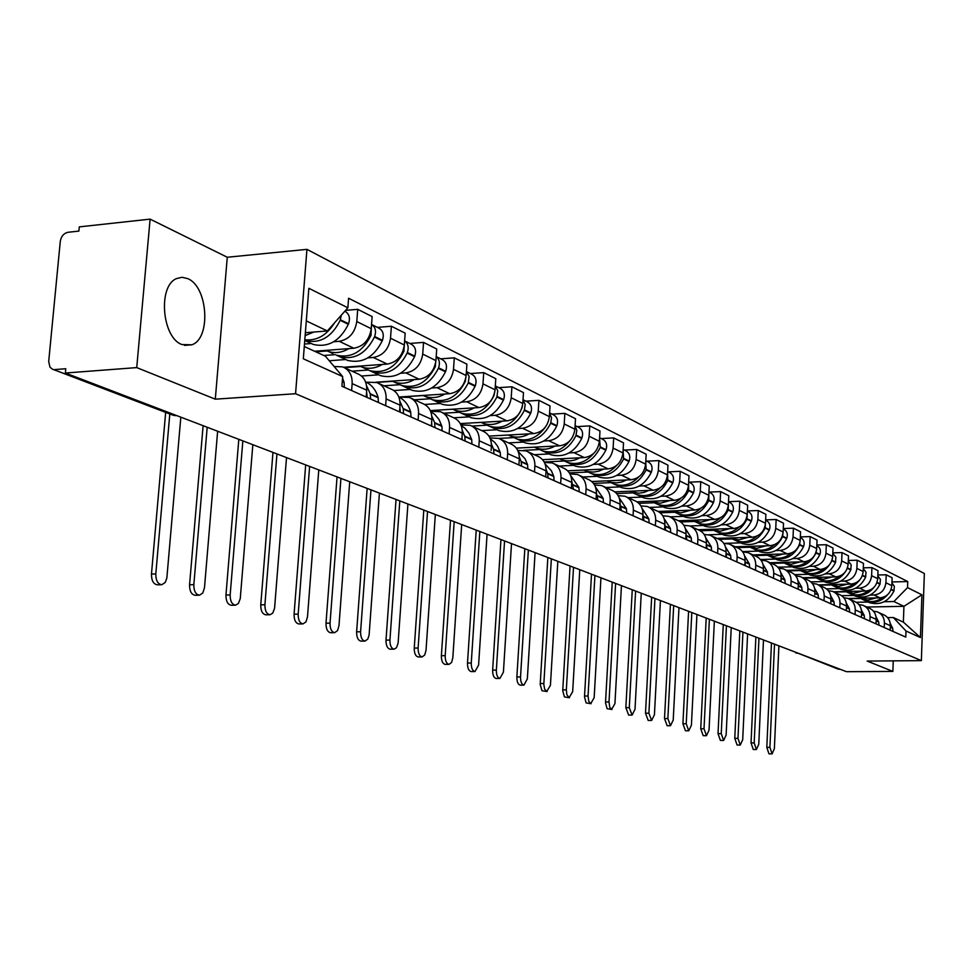 <?xml version="1.0" encoding="UTF-8"?>
<svg xmlns="http://www.w3.org/2000/svg" width="973" height="973" viewBox="0 0 973 973"><rect width="100%" height="100%" fill="white"/><g stroke="black" fill="none" stroke-linecap="round" stroke-linejoin="round"><path stroke-width="1.46" d="M182 344.576L191.863 344.795C211.214 338.519 208.015 286.621 187.74 278.631L182 277.281L176.441 278.619C157.638 286.196 162.041 337.826 182 344.576M150.11 219.132L136.731 367.599L65.373 373.024L846.486 671.686L892.873 671.406L867.162 661.068L921.358 660.631L924.35 573.523L306.945 249.356L227.281 257.249L150.11 219.132L79.275 226.879L78.874 231.1L68.049 232.279C63.78 233.24 61.19 236.293 60.277 241.438L48.699 361.542L49.988 367.198L52.457 369.205L176.745 415.617M136.731 367.599L215.301 399.173L295.561 393.724L921.358 660.631M65.373 373.024L65.787 368.731L54.877 369.57M892.873 671.406L893.25 660.862M840.21 669.29L837.534 668.877M848.14 598.492L879.945 597.836C886.902 596.972 890.867 592.91 891.827 585.661L892.119 577.755L886.208 574.788L885.904 582.742C884.944 590.039 880.954 594.126 873.949 595.002L870.105 595.075M873.45 611.19L877.16 611.81C881.927 613.829 884.335 617.575 884.421 623.048L890.368 625.724C890.283 620.275 887.875 616.554 883.143 614.547L878.814 612.564M890.368 625.724L890.198 630.176M877.853 574.994L886.208 574.788M884.421 623.048L884.25 627.536M853.953 595.415L841.621 595.683M833.52 591.766L865.666 591.061C872.72 590.185 876.734 586.05 877.719 578.692L878.011 570.664L871.917 567.612L871.613 575.688C870.628 583.095 866.578 587.242 859.5 588.142L855.595 588.227M876.016 623.875L876.187 619.351C876.114 613.829 873.681 610.047 868.889 608.028L864.401 605.96M863.306 567.831L871.917 567.612M858.879 604.574L862.735 605.194C867.539 607.237 869.984 611.032 870.057 616.59L869.886 621.139M839.249 588.592L826.491 588.884M818.329 584.846L850.949 584.092C858.089 583.18 862.163 578.984 863.173 571.516L863.477 563.367L857.201 560.217L856.872 568.402C855.863 575.931 851.764 580.151 844.588 581.063L840.636 581.161M861.397 617.369L861.579 612.771C861.506 607.164 859.05 603.345 854.197 601.29L849.538 599.149M848.31 560.46L857.201 560.217M843.846 597.75L847.848 598.383C852.713 600.438 855.194 604.294 855.255 609.925L855.072 614.547M824.095 581.562L810.825 581.878M802.725 577.707L835.783 576.892C843.007 575.955 847.142 571.698 848.164 564.109L848.492 555.838L842.01 552.579L841.669 560.898C840.636 568.536 836.488 572.829 829.215 573.778L825.213 573.875M846.315 610.655L846.51 605.997C846.437 600.305 843.956 596.425 839.042 594.345L834.202 592.131M832.827 552.859L842.01 552.579M828.327 590.708L832.487 591.341C837.425 593.433 839.918 597.337 839.991 603.065L839.796 607.748M808.454 574.301L794.625 574.654M786.658 570.336L820.13 569.46C827.451 568.5 831.635 564.17 832.681 556.471L833.022 548.067L826.332 544.71L825.98 553.163C824.922 560.91 820.713 565.277 813.355 566.25L809.293 566.359M830.76 603.734L830.954 599.003C830.893 593.226 828.376 589.285 823.413 587.181L818.378 584.87M816.846 545.002L826.332 544.71M812.321 583.447L816.651 584.08C821.638 586.196 824.167 590.161 824.216 595.975L824.022 600.73M792.326 566.809L777.853 567.198M770.069 562.735L803.966 561.798C811.385 560.813 815.629 556.398 816.7 548.577L817.052 540.051L810.144 536.585L809.779 545.16C808.697 553.041 804.428 557.48 796.972 558.478L792.861 558.587M814.766 594.88L814.9 591.779C814.839 585.904 812.297 581.915 807.274 579.786L802.032 577.39M800.341 536.901L810.144 536.585M795.78 575.955L800.28 576.588C805.34 578.716 807.894 582.742 807.943 588.653L807.736 593.494M775.676 559.086L760.472 559.511M752.932 554.89L787.279 553.868C794.795 552.859 799.101 548.383 800.195 540.429L800.56 531.769L793.421 528.181L793.044 536.901C791.937 544.904 787.607 549.417 780.042 550.45L775.87 550.572M798.091 589.2L798.31 584.311C798.261 578.351 795.695 574.301 790.599 572.148L785.15 569.655M783.289 528.534L793.421 528.181M778.68 568.208L783.374 568.84C788.495 571.005 791.073 575.079 791.122 581.088L790.903 586.001M758.466 551.095L742.472 551.582M735.235 546.777L770.032 545.695C777.646 544.649 782.012 540.088 783.131 532.012L783.52 523.206L776.138 519.497L775.749 528.363C774.617 536.5 770.215 541.097 762.552 542.143L758.332 542.277M780.942 581.562L781.161 576.6C781.124 570.543 778.522 566.432 773.365 564.255L767.697 561.652M765.654 519.886L776.138 519.497M761.008 560.205L765.909 560.825C771.09 563.026 773.693 567.162 773.73 573.267L773.511 578.266M740.696 542.849L725.724 543.323M716.943 538.397L752.19 537.23C759.913 536.159 764.352 531.513 765.496 523.304L765.897 514.352L758.259 510.521L757.845 519.521C756.69 527.804 752.226 532.474 744.467 533.557L740.173 533.703M763.209 573.681L763.44 568.633C763.404 562.479 760.777 558.295 755.559 556.082L749.648 553.382M747.398 510.934L758.259 510.521M742.727 551.922L747.836 552.555C753.078 554.768 755.717 558.976 755.753 565.167L755.522 570.251M722.307 534.311L708.66 534.773M698.018 529.726L733.739 528.473C741.572 527.378 746.072 522.647 747.24 514.291L747.665 505.206L739.772 501.229L739.334 510.387C738.142 518.804 733.618 523.559 725.749 524.678L721.394 524.836M744.856 565.508L745.087 560.375C745.063 554.124 742.411 549.879 737.12 547.641L730.978 544.819M728.509 501.679L739.772 501.229M723.79 543.36L729.13 543.98C734.445 546.23 737.12 550.499 737.133 556.799L736.889 561.968M703.297 525.481L689.845 525.967M678.534 520.75L714.644 519.412C722.586 518.281 727.147 513.464 728.351 504.963L728.801 495.719L720.616 491.608L720.166 500.925C718.95 509.475 714.34 514.34 706.362 515.483L701.947 515.654M725.846 557.055L726.101 551.837C726.089 545.476 723.401 541.158 718.038 538.896L711.628 535.965M709.074 492.095L720.616 491.608M704.184 534.481L709.767 535.101C715.155 537.376 717.855 541.718 717.867 548.127L717.6 553.394M683.605 516.347L670.044 516.858M658.21 511.457L694.868 510.034C702.907 508.855 707.553 503.953 708.782 495.306L709.256 485.904L700.767 481.647L700.292 491.122C699.052 499.83 694.381 504.768 686.281 505.96L681.805 506.142M706.167 548.298L706.422 542.983C706.422 536.512 703.71 532.134 698.273 529.835L691.596 526.782M689.066 482.158L700.767 481.647M683.849 525.298L689.699 525.907C695.16 528.217 697.884 532.62 697.884 539.151L697.617 544.491M663.209 506.872L649.368 507.432M636.987 501.837L674.362 500.304C682.523 499.1 687.242 494.089 688.507 485.296L688.993 475.724L680.2 471.309L679.701 480.954C678.424 489.82 673.669 494.856 665.459 496.084L660.922 496.266M685.758 539.212L686.038 533.812C686.038 527.232 683.289 522.769 677.792 520.458L670.811 517.259M668.329 471.869L680.2 471.309M662.771 515.775L668.901 516.383C674.423 518.706 677.184 523.194 677.184 529.835L676.892 535.272M642.071 497.069L628.035 497.653M614.851 491.876L653.102 490.222C661.385 488.969 666.164 483.873 667.466 474.909L667.977 465.167L658.855 460.594L658.332 470.409C657.018 479.434 652.202 484.578 643.871 485.831L639.261 486.038M664.595 529.799L664.875 524.301C664.9 517.6 662.114 513.063 656.544 510.716L649.259 507.383M646.814 461.178L658.855 460.594M640.891 505.887L647.313 506.483C652.919 508.855 655.717 513.416 655.693 520.166L655.401 525.712M620.142 486.889L605.911 487.509M591.766 481.538L631.039 479.75C639.431 478.461 644.308 473.255 645.634 464.133L646.169 454.221L636.695 449.465L636.147 459.451C634.797 468.645 629.896 473.9 621.455 475.201L616.773 475.42M642.618 520.02L642.922 514.425C642.946 507.602 640.137 502.992 634.493 500.609L626.88 497.118M624.484 450.085L636.695 449.465M618.159 495.634L624.909 496.218C630.589 498.614 633.411 503.248 633.374 510.132L633.07 515.775M597.386 476.32L582.949 476.989M567.685 470.823L608.125 468.877C616.651 467.551 621.589 462.236 622.963 452.944L623.523 442.849L613.683 437.899L613.099 448.079C611.713 457.444 606.738 462.807 598.164 464.145L593.408 464.389M619.801 509.876L620.117 504.16C620.154 497.215 617.308 492.533 611.579 490.112L603.625 486.464M601.29 438.568L613.683 437.899M594.539 484.98L601.63 485.551C607.383 487.984 610.241 492.691 610.193 499.708L609.876 505.449M573.742 465.349L559.11 466.067M542.557 459.694L584.311 457.578C592.958 456.203 597.994 450.779 599.392 441.316L599.988 431.015L589.747 425.882L589.139 436.257C587.716 445.792 582.657 451.265 573.948 452.664L569.12 452.919M596.072 499.319L596.4 493.506C596.461 486.415 593.591 481.647 587.777 479.203L579.446 475.383M577.171 426.6L589.747 425.882M569.959 473.912L577.427 474.459C583.265 476.916 586.147 481.72 586.087 488.86L585.746 494.722M549.173 453.941L534.323 454.707M516.322 448.127L559.536 445.829C568.317 444.406 573.438 438.872 574.885 429.215L575.505 418.718L564.851 413.367L564.218 423.948C562.747 433.678 557.602 439.273 548.76 440.708L543.858 440.976M571.394 488.337L571.747 482.413C571.808 475.189 568.901 470.336 563.014 467.855L554.294 463.866M552.08 414.133L564.851 413.367M544.381 462.394L552.238 462.917C558.161 465.41 561.08 470.3 561.007 477.573L560.643 483.557M523.62 442.083L508.551 442.897M488.92 436.111L533.763 433.593C542.679 432.121 547.872 426.466 549.368 416.614L550.025 405.923L538.92 400.353L538.251 411.129C536.743 421.066 531.501 426.77 522.537 428.266L517.551 428.558M545.695 476.904L546.06 470.859C546.157 463.501 543.214 458.563 537.242 456.045L528.096 451.861M525.967 401.168L538.92 400.353M517.721 450.402L526.016 450.9C532.024 453.43 534.98 458.405 534.882 465.824L534.505 471.917M497.021 429.738L481.72 430.613M460.265 423.608L506.909 420.859C515.958 419.327 521.248 413.537 522.781 403.491L523.474 392.593L511.907 386.78L511.202 397.775C509.645 407.906 504.306 413.756 495.196 415.301L490.137 415.605M518.925 464.985L519.302 458.818C519.412 451.314 516.444 446.291 510.387 443.737L500.791 439.346M498.748 387.643L511.907 386.78M489.918 437.911L498.675 438.385C504.768 440.939 507.76 445.999 507.651 453.576L507.249 459.791M469.302 416.87L453.88 417.794M430.273 410.594L478.898 407.565C488.093 405.984 493.481 400.061 495.062 389.808L495.792 378.679L483.715 372.623L482.985 383.849C481.38 394.187 475.943 400.171 466.687 401.776L461.543 402.104M491.134 450.463L491.401 446.279C491.535 438.604 488.519 433.484 482.377 430.905L472.306 426.296M470.36 373.547L483.715 372.623M460.898 424.885L470.166 425.31C476.344 427.913 479.373 433.07 479.239 440.805L478.825 447.142M440.392 403.454L424.666 404.452M398.918 397.033L449.684 393.7C459.025 392.058 464.51 386.001 466.14 375.529L466.906 364.17L454.294 357.845L453.515 369.302C451.861 379.871 446.327 385.989 436.926 387.655L431.696 388.008M461.847 439.601L462.284 433.167C462.43 425.347 459.39 420.129 453.15 417.514L442.569 412.674M440.733 358.83L454.294 357.845M430.589 411.287L440.404 411.676C446.668 414.303 449.733 419.558 449.575 427.451L449.125 433.934M410.229 389.443L393.895 390.538M375.797 382.219L419.156 379.227C428.643 377.512 434.238 371.309 435.916 360.618L436.719 349.015L423.547 342.399L422.732 354.099C421.017 364.899 415.386 371.163 405.826 372.902L400.511 373.279M431.392 426.052L431.854 419.485C432.024 411.494 428.947 406.179 422.623 403.527L411.494 398.431M409.767 343.457L423.547 342.399M399.015 397.081L409.292 397.422C415.653 400.085 418.743 405.449 418.56 413.513L418.098 420.129M378.716 374.812L361.506 376.028M343.615 367.259L387.242 364.084C396.887 362.309 402.579 355.948 404.33 345.026L405.169 333.167L391.389 326.247L390.514 338.203C388.75 349.234 383.009 355.656 373.304 357.468L367.891 357.869M399.55 411.883L400.025 405.169C400.219 397.008 397.106 391.584 390.696 388.896L378.984 383.532M377.378 327.378L391.389 326.247M366.31 382.194L376.746 382.511C383.204 385.211 386.33 390.672 386.123 398.918L385.624 405.68M345.756 359.524L329.239 360.752M314.583 351.253L353.844 348.237C363.647 346.388 369.448 339.869 371.248 328.692L372.148 316.578L357.711 309.329L356.787 321.552C354.963 332.839 349.112 339.419 339.249 341.316L333.739 341.742M366.201 397.045L366.712 390.185C366.93 381.842 363.793 376.308 357.286 373.583L344.941 367.928M345.597 310.363L357.711 309.329M334.08 366.456L342.666 366.894C349.21 369.631 352.372 375.213 352.141 383.63L351.618 390.55M311.263 343.505L304.476 344.041M866.712 607.018L903.929 606.325L893.907 601.533L884.177 601.728M868.22 602.044L856.252 602.275M887.595 617.612L893.323 617.514L903.37 622.136L903.929 606.325L921.905 594.807L920.434 637.546L905.997 631.015L893.323 617.514M304.281 346.51L325.408 356.227L342.666 376.563L341.924 386.245L905.778 637.108L905.997 631.015M342.666 376.563L303.321 358.794L308.855 288.3L347.86 307.796L327.354 330.954L306.288 320.895M893.907 601.533L907.529 587.619L907.748 581.562L348.589 298.237L347.86 307.796M907.529 587.619L921.905 594.807M306.945 249.356L295.561 393.724M227.281 257.249L215.301 399.173M305.364 332.73L327.354 330.954M891.961 581.939L907.748 581.562M920.434 637.546L903.37 622.136M774.508 644.175L769.923 747.398L772.088 753.868L774.374 748.651L778.911 645.853M772.088 753.868L768.974 753.832L766.809 747.361L771.467 643.007M890.222 623.34L892.703 628.339L892.995 631.416M863.854 600.013L866.42 601.205C874.545 603.661 881.623 601.484 887.668 594.649M891.925 582.936L894.357 586.342L893.932 591.061C888.458 601.569 880.383 605.461 869.716 602.737L867.162 601.545M860.387 598.468L848.663 598.711M882.779 597.41C877.147 601.557 871.212 602.603 864.961 600.523L862.406 599.344M876.284 597.909L867.892 600.049L859.925 598.249M758.952 638.227L754.184 742.946L756.41 749.526L758.77 744.248L763.489 639.954M756.41 749.526L753.26 749.502L751.034 742.922L755.875 637.047M876.016 616.748L878.704 622.063L878.996 625.189M849.478 593.335L852.056 594.539C860.546 597.069 867.855 594.673 873.973 587.364M877.816 575.919L880.407 579.373L879.981 584.238C874.435 594.917 866.25 598.869 855.462 596.121L852.883 594.917M846.036 591.803L834.092 592.071M868.694 590.587C862.978 594.856 856.933 595.95 850.56 593.846L847.97 592.642M861.969 591.146L853.467 593.323L845.403 591.511M742.934 632.097L737.972 738.373L740.271 745.05L742.703 739.699L747.605 633.885M740.271 745.05L737.084 745.026L734.773 738.349L739.821 630.905M861.373 609.949L864.158 615.252L864.559 618.767M834.652 586.464L837.267 587.68C846.194 590.27 853.759 587.607 859.95 579.677M863.282 568.67L866.019 572.185L865.617 577.22C859.974 588.045 851.703 592.083 840.769 589.297L838.167 588.093M831.246 584.931L819.12 585.223M854.197 583.532C848.371 587.96 842.217 589.091 835.734 586.962L833.107 585.746M847.215 584.177L838.604 586.391L830.443 584.566M726.417 625.785L721.248 733.642L723.632 740.441L726.126 735.029L731.234 627.621M723.632 740.441L720.397 740.417L718.025 733.63L723.267 624.581M846.267 602.932L849.271 608.575L849.684 612.151M819.375 579.361L822.027 580.601C831.562 583.289 839.431 580.236 845.646 571.431M848.274 561.214L851.18 564.766L850.791 569.971C845.075 580.978 836.695 585.077 825.627 582.268L822.988 581.051M815.994 577.853L803.722 578.157M839.249 576.271C833.326 580.832 827.05 582.024 820.434 579.859L817.782 578.631M832 576.977L823.267 579.251L815.009 577.403M709.39 619.266L704.014 728.777L706.471 735.697L709.037 730.2L714.352 621.163M706.471 735.697L703.199 735.673L700.742 728.765L706.203 618.05M830.674 595.695L833.922 601.691L834.335 605.328M803.613 572.051L806.289 573.292C817.515 576.125 826.041 571.942 831.866 560.716L832.584 557.614M832.803 553.528L835.88 557.115L835.515 562.503C829.714 573.681 821.212 577.853 810.01 575.019L807.347 573.778M800.293 570.555L787.838 570.883M823.827 568.755C817.807 573.486 811.409 574.739 804.647 572.538L801.971 571.285M816.298 569.558L807.456 571.881L799.088 570.008M691.815 612.552L686.22 723.754L688.762 730.784L691.414 725.213L696.936 614.51M688.762 730.784L685.454 730.772L682.912 723.742L688.592 611.324M814.571 588.227L818.086 594.588L818.5 598.273M787.339 564.498L790.052 565.763C801.424 568.621 810.059 564.352 815.982 552.956L816.675 548.991M816.821 545.598C820.117 547.507 821.139 550.45 819.898 554.415L819.74 554.792C813.854 566.152 805.23 570.397 793.907 567.539L791.195 566.286M784.092 563.026L771.455 563.367M807.931 560.995C801.801 565.897 795.282 567.223 788.361 564.972L785.649 563.708M800.086 561.895L791.134 564.267L782.657 562.382M673.681 605.62L667.855 718.56L670.482 725.724L673.219 720.081L678.972 607.639M670.482 725.724L667.137 725.712L664.51 718.56L670.421 604.367M797.933 580.516L801.728 587.254L802.141 591M770.555 556.702L773.292 557.979C784.81 560.874 793.567 556.52 799.575 544.929L800.195 540.295M800.317 537.412C803.795 539.297 804.902 542.314 803.613 546.449L803.455 546.826C797.471 558.368 788.738 562.71 777.269 559.828L774.532 558.551M798.237 589.261L798.201 586.865M767.369 555.242L754.537 555.619M791.523 552.968C785.272 558.052 778.619 559.451 771.54 557.164L768.792 555.887M783.35 553.99L774.277 556.41L765.69 554.513M654.963 598.456L648.894 713.209L651.606 720.494L654.428 714.766L660.424 600.548M651.606 720.494L648.225 720.482L645.5 713.197L651.655 597.203M780.747 572.55L784.822 579.677L785.235 583.484M753.199 548.65L755.985 549.94C767.636 552.859 776.515 548.419 782.62 536.634L783.156 531.465M783.265 528.947L783.399 529.02C786.975 530.905 788.106 533.97 786.792 538.215L786.634 538.604C780.553 550.341 771.698 554.756 760.083 551.849L757.31 550.56M781.197 581.684L781.064 578.765M750.098 547.215L737.06 547.617M774.581 544.649C768.22 549.952 761.409 551.436 754.172 549.1L751.387 547.811M766.055 545.817L756.848 548.286L748.152 546.376M635.612 591.061L629.288 707.675L632.097 715.094L635.004 709.281L641.256 593.226M632.097 715.094L628.667 715.082L625.846 707.663L632.268 589.784M762.966 564.316L767.356 571.844L767.77 575.712M735.272 540.331L738.081 541.633C749.891 544.576 758.891 540.051 765.094 528.071L765.532 522.404M765.642 520.19L765.982 520.36C769.594 522.282 770.738 525.396 769.4 529.713L769.242 530.103C763.063 542.034 754.099 546.546 742.326 543.603L739.516 542.302M763.598 573.851L763.355 570.482M732.207 538.908L719.108 539.334M757.079 536.05C750.597 541.572 743.64 543.141 736.208 540.769L733.399 539.456M748.164 537.364L738.835 539.893L730.03 537.96M615.617 583.411L609.013 701.947L609.73 707.201L611.579 709.451L614.936 703.613L621.455 585.649M611.932 709.512L607.079 708.697L605.51 702.749L612.236 582.122M745.379 565.751L745.014 561.956M744.564 555.802L749.283 563.744L749.697 567.66M716.724 531.72L719.57 533.046C731.526 536.014 740.66 531.404 746.96 519.205L747.3 513.099M747.398 511.129L747.969 511.421C751.63 513.355 752.786 516.517 751.424 520.908L751.253 521.309C744.977 533.459 735.88 538.045 723.961 535.077L721.115 533.763M713.72 530.321L700.305 530.796M738.994 527.123C732.377 532.9 725.262 534.566 717.636 532.146L714.79 530.82M729.665 528.619L720.215 531.209L711.287 529.263M594.929 575.505L588.045 696.023L588.774 701.375L590.696 703.674L594.162 697.75L600.961 577.816M591.073 703.722L586.123 702.907L584.493 696.85L591.511 574.204M726.527 557.359L726.04 553.114M725.517 546.996L730.589 555.352L731.003 559.341M697.532 522.805L700.426 524.155C712.54 527.147 721.796 522.44 728.205 510.034L728.424 503.491M728.509 501.752L729.324 502.165C733.034 504.123 734.201 507.334 732.815 511.798L732.645 512.212C726.272 524.569 717.04 529.251 704.963 526.259L702.08 524.921M694.588 521.443L680.674 521.954M720.288 517.867C713.55 523.912 706.252 525.7 698.419 523.219L695.525 521.881M710.509 519.57L700.925 522.221L691.876 520.251M573.523 567.32L566.335 689.881L566.858 694.686L569.096 697.69L572.671 691.681L579.774 569.716M569.473 697.75L564.425 696.923L562.735 690.733L570.056 565.994M707.006 548.675L706.374 543.968M705.79 537.874L711.227 546.668L711.628 550.73M677.67 513.586L680.589 514.948C692.861 517.977 702.263 513.172 708.77 500.536L708.867 493.579M708.952 492.034L710.035 492.581C713.781 494.564 714.96 497.835 713.55 502.372L713.379 502.786C706.897 515.374 697.532 520.154 685.296 517.125L682.377 515.775M674.788 512.248L660.217 512.82M700.949 508.234C694.065 514.595 686.585 516.517 678.522 513.987L675.59 512.625M690.672 510.193L680.954 512.905L671.784 510.934M551.35 558.843L543.81 684.384L544.637 689.115L546.717 691.487L550.414 685.393L557.821 561.324M547.106 691.548L541.961 690.721L540.197 684.408L547.848 557.505M686.768 539.662L686.001 534.481M685.333 528.436L691.158 537.68L691.56 541.803M657.079 504.038L660.047 505.413C672.477 508.465 682.012 503.564 688.641 490.696L688.604 483.313M688.677 481.976L690.039 482.644C693.834 484.663 695.026 487.984 693.591 492.606L693.408 493.031C686.816 505.838 677.317 510.716 664.912 507.675L661.968 506.301M654.282 502.737L638.896 503.357M680.942 498.237C673.9 504.938 666.225 507.006 657.894 504.415L654.926 503.029M670.117 500.475L660.253 503.26L650.961 501.265M528.375 550.061L520.531 676.953C520.519 681.793 521.65 684.518 523.936 685.126L527.342 678.874L535.089 552.628M523.936 685.126L520.275 685.138C517.977 684.53 516.845 681.805 516.87 676.965L524.824 548.699M665.775 530.334L664.863 524.654M664.121 518.645L670.348 528.339L670.762 532.547M635.746 494.126L638.75 495.525C651.351 498.602 661.02 493.591 667.77 480.492L667.587 472.696M667.648 471.528L669.302 472.355C673.158 474.398 674.362 477.767 672.89 482.474L672.72 482.912C666.006 495.962 656.361 500.949 643.798 497.872L640.806 496.473M633.022 492.861L616.675 493.566M660.217 487.801C653.029 494.916 645.135 497.142 636.512 494.491L633.508 493.092M648.809 490.404L643.895 492.435L638.799 493.25L629.373 491.243M504.561 540.952L496.352 670.117C496.339 675.067 497.519 677.853 499.891 678.461L503.418 672.112L511.518 543.615M499.891 678.461L496.181 678.485C493.798 677.865 492.618 675.092 492.642 670.142L500.961 539.577M644.004 520.64L642.922 514.462M642.107 508.49L648.772 518.67L649.173 522.939M613.61 483.849L616.651 485.259C629.422 488.373 639.249 483.253 646.108 469.898L645.768 461.689M645.829 460.691L647.811 461.676C651.715 463.744 652.919 467.174 651.424 471.978L651.241 472.416C644.418 485.709 634.627 490.806 621.893 487.704L618.864 486.293M610.971 482.632L593.518 483.423M638.762 476.916C631.416 484.493 623.279 486.914 614.34 484.189L611.287 482.778M626.685 479.944L621.698 482.036L616.529 482.876L611.445 482.426L606.97 480.844M479.847 531.501L471.26 663.027C471.236 668.086 472.477 670.932 474.958 671.552L478.594 665.106L487.072 534.262M474.958 671.552L471.187 671.577C468.706 670.956 467.478 668.123 467.49 663.063L476.211 530.115M621.394 510.582L620.129 503.868M619.242 497.957L626.357 508.611L626.758 512.966M590.635 473.182L593.712 474.617C606.666 477.755 616.639 472.525 623.62 458.903L623.109 450.28M623.158 449.429L625.493 450.596C629.446 452.688 630.662 456.179 629.142 461.068L628.959 461.518C622.002 475.067 612.066 480.273 599.161 477.147L596.084 475.724M588.093 472.014L569.363 472.902M616.541 465.532C609.037 473.644 600.621 476.296 591.304 473.498L588.227 472.075M603.71 469.095L598.638 471.224L593.396 472.087L588.251 471.65L583.715 470.044M454.184 521.698L445.196 655.668C445.172 660.849 446.461 663.744 449.052 664.377L451.557 662.504L452.822 657.821L461.689 524.569M449.052 664.377L445.245 664.413C442.642 663.781 441.353 660.886 441.377 655.705L450.499 520.287M597.896 500.122L596.425 492.849M595.476 487.023L603.078 498.176L603.479 502.603M566.76 462.102L569.886 463.562C583.022 466.724 593.141 461.36 600.256 447.483L599.563 438.434M599.599 437.741L602.299 439.078C606.313 441.207 607.541 444.758 605.984 449.733L605.802 450.195C598.723 464.012 588.629 469.339 575.542 466.176L572.428 464.741M564.328 460.983L544.162 461.993M593.53 453.576C585.855 462.333 577.147 465.276 567.381 462.394L564.255 460.947M579.835 457.809C573.717 461.129 567.66 461.774 561.652 459.73L559.536 458.83M427.536 511.506L418.11 648.018C418.086 653.321 419.424 656.289 422.136 656.921L424.727 654.999L426.028 650.256L435.332 514.486M422.136 656.921L418.268 656.957C415.556 656.325 414.218 653.357 414.243 648.067L423.802 510.071M573.462 489.249L571.771 481.367M570.762 475.663L578.862 487.315L579.263 491.839M541.949 450.584L545.111 452.056C558.429 455.255 568.706 449.769 575.955 435.6L576.831 430.309L575.067 426.138M575.104 425.566L578.205 427.111C582.268 429.263 583.508 432.888 581.915 437.959L581.732 438.422C574.508 452.518 564.267 457.979 550.998 454.792L547.835 453.321M539.638 449.514L523.79 450.353M569.716 440.939C561.883 450.511 552.81 453.819 542.508 450.852L539.346 449.38M554.999 446.072C548.784 449.465 542.642 450.146 536.549 448.079L534.408 447.166M399.806 500.9L389.93 640.064C389.905 645.488 391.316 648.529 394.15 649.161L396.498 647.702L398.103 643.177L407.918 504.002M394.15 649.161L390.222 649.198C387.388 648.577 385.989 645.537 386.001 640.112L396.035 499.453M548.018 477.938L547.763 473.778L546.096 469.412M545.026 463.853L551.472 470.896L553.807 476.478L554.063 480.626M516.128 438.604L519.339 440.088C532.839 443.311 543.287 437.704 550.669 423.243L551.545 417.66L549.563 413.343M549.599 412.905L553.126 414.656C557.249 416.845 558.49 420.531 556.872 425.7L556.678 426.174C549.331 440.562 538.92 446.157 525.456 442.934L522.258 441.45M513.951 437.595L498.821 438.434M545.111 427.439C537.145 438.105 527.658 441.9 516.639 438.835L513.428 437.351M529.154 433.849C522.842 437.339 516.602 438.045 510.424 435.953L508.247 435.028M370.968 489.869L360.594 631.769C360.582 637.351 362.053 640.453 365.009 641.085L367.794 639.091L369.108 634.992L379.409 493.104M365.009 641.085L361.044 641.134C358.064 640.502 356.592 637.4 356.617 631.83L367.137 488.41M521.528 466.152L521.273 461.907L519.327 456.957M518.232 451.557L525.116 458.855L527.573 464.729L527.828 468.95M489.249 426.125L492.496 427.634C506.203 430.881 516.809 425.128 524.338 410.363L525.213 404.488L523 400.037M523.024 399.708L527.013 401.691C531.197 403.904 532.45 407.663 530.796 412.941L530.601 413.428C523.109 428.12 512.528 433.836 498.881 430.601L495.634 429.093M522.489 405.826L521.735 408.648M487.205 425.177L471.905 426.077M520.044 412.236C512.066 424.824 501.946 429.531 489.687 426.332L486.427 424.824M502.238 421.127C495.816 424.702 489.48 425.432 483.216 423.328L481.015 422.379M340.927 478.388L330.042 623.146C330.017 628.862 331.562 632.036 334.676 632.669L337.546 630.626L338.981 625.663L349.721 481.744M334.676 632.669L330.638 632.73C327.524 632.097 325.979 628.935 326.004 623.207L337.047 476.904M493.907 453.856L493.664 449.538L491.414 443.943M490.283 438.762L494.783 442.46L497.641 446.303L500.231 452.469L500.475 456.787M461.238 413.124L464.535 414.656C478.436 417.928 489.224 412.029 496.899 396.948L497.762 390.757L495.306 386.172M495.318 385.94L499.818 388.178C504.05 390.428 505.315 394.247 503.625 399.648L503.418 400.134C495.78 415.143 485.028 421.017 471.187 417.745L467.904 416.213M495.014 390.453L494.016 395.537C486.318 410.655 475.517 416.566 461.603 413.294L458.295 411.761M459.353 412.248L443.749 413.209M474.167 407.869C467.648 411.53 461.202 412.297 454.853 410.168L452.615 409.207M309.621 466.42L298.176 614.145C298.152 620.02 299.769 623.279 303.041 623.888L306.009 621.808L307.504 616.773L318.779 469.923M303.041 623.888L298.954 623.961C295.683 623.34 294.053 620.093 294.077 614.218L305.68 464.912M462.066 436.33L462.066 439.699M465.094 441.037L464.851 436.622L462.26 430.37M461.129 425.432L465.058 428.327L468.974 433.216L471.71 439.687L471.941 444.089M432.024 399.562L435.369 401.119C449.465 404.415 460.436 398.358 468.268 382.948L469.132 376.429L466.395 371.722M466.408 371.589L471.443 374.082C475.736 376.369 477.013 380.273 475.286 385.77L475.079 386.281C467.283 401.618 456.349 407.626 442.301 404.33L438.969 402.786M466.164 375.177L465.252 381.477C457.407 396.923 446.425 402.992 432.304 399.696L428.959 398.139M405.291 396.716L423.17 395.537M430.309 398.772L414.474 399.794M444.88 394.016C438.239 397.775 431.708 398.577 425.262 396.425L422.987 395.452M276.952 453.929L264.911 604.744C264.887 610.801 266.602 614.133 270.044 614.741L272.744 613.124L274.568 608.332L286.512 457.59M269.849 614.741L265.897 614.814C262.455 614.206 260.74 610.886 260.764 604.829L272.975 452.409M431.671 422.002L431.83 426.247M434.992 427.646L434.627 422.635L431.805 416.176M430.674 411.518L434.87 414.462L439.042 419.545L441.924 426.344L442.156 430.832M401.533 385.405L404.914 386.974C419.217 390.307 430.37 384.092 438.361 368.329L438.58 367.818C440.197 363.087 439.407 359.365 436.196 356.653M436.196 356.58L441.815 359.378C446.169 361.688 447.458 365.666 445.695 371.297L445.476 371.808C437.522 387.485 426.417 393.664 412.163 390.343L408.782 388.774M435.989 359.56L435.223 366.797C427.208 382.596 416.043 388.823 401.715 385.49L398.322 383.921M376.539 382.438L392.533 381.331M400 384.7L383.921 385.795M414.291 379.555C407.541 383.423 400.9 384.262 394.369 382.085L392.058 381.1M242.849 440.891L230.163 594.929C230.151 601.168 231.951 604.586 235.575 605.17L238.373 603.515L240.258 598.65L252.834 444.71M235.32 605.182L231.379 605.267C227.743 604.671 225.943 601.265 225.955 595.026L238.811 439.346M399.891 407.152L400.219 412.175M403.527 413.647L403.309 409.037L399.939 401.338M398.833 396.996C404.634 399.976 408.575 404.95 410.655 411.895L411.02 416.979M369.655 370.616L373.097 372.209C387.619 375.554 398.954 369.168 407.115 353.053L407.334 352.53C409.037 347.483 408.137 343.615 404.622 340.915L410.874 344.004C415.289 346.352 416.59 350.414 414.766 356.167L414.559 356.69C406.434 372.72 395.135 379.069 380.674 375.724L377.244 374.131M404.44 343.396L403.831 351.448C395.646 367.612 384.286 374.009 369.752 370.652L366.31 369.059M344.442 367.648L360.545 366.48M368.341 370.008L352.019 371.175M382.304 364.449C375.444 368.414 368.694 369.29 362.065 367.089L359.718 366.091M207.188 427.256L193.834 584.664C193.822 591.11 195.731 594.612 199.562 595.172L202.834 592.91L204.488 587.68L217.636 431.246M199.21 595.184L195.293 595.281C191.462 594.71 189.553 591.207 189.565 584.785L203.114 425.688M366.602 391.608L367.137 397.458M370.604 399.003L370.251 393.773L366.566 385.795M365.52 381.817C371.722 384.773 375.906 389.93 378.083 397.288L378.436 402.481M371.406 326.575L370.981 335.393C362.625 351.922 351.071 358.514 336.317 355.133L339.808 356.763C354.549 360.132 366.079 353.564 374.423 337.072L374.641 336.524C376.429 331.148 375.408 327.123 371.564 324.459M371.832 324.617L378.497 327.925C382.985 330.321 384.286 334.457 382.425 340.331L382.207 340.878C373.912 357.286 362.418 363.805 347.738 360.436L344.26 358.83M315.811 351.812L327.11 350.949M335.235 354.634L323.827 355.498M348.833 348.626C341.851 352.7 334.992 353.625 328.266 351.399L332.827 353.515M328.266 351.399L325.882 350.389M169.813 413.975L155.802 573.924C155.802 580.577 157.821 584.177 161.871 584.712L165.264 582.377L166.857 577.938L180.832 417.174M161.421 584.724L157.553 584.822C153.491 584.287 151.46 580.699 151.472 574.058L165.665 412.394M342.557 377.986L344.126 382.523L344.32 387.303M337.947 371.017L339.601 372.963M304.756 340.514L304.963 340.586C319.922 343.98 331.659 337.23 340.173 320.324L341.341 315.167M344.856 311.202C349.21 313.707 350.45 317.891 348.553 323.766L348.334 324.313C339.857 341.122 328.169 347.823 313.27 344.442L309.742 342.8M334.481 322.902C326.709 335.357 316.821 340.988 304.804 339.784M313.768 332.048L305.133 335.6M339.249 341.316L353.844 348.237M373.304 357.468L387.242 364.084M405.826 372.902L419.156 379.227M436.926 387.655L449.684 393.7M466.687 401.776L478.898 407.565M495.196 415.301L506.909 420.859M522.537 428.266L533.763 433.593M548.76 440.708L559.536 445.829M573.948 452.664L584.311 457.578M598.164 464.145L608.125 468.877M621.455 475.201L631.039 479.75M643.871 485.831L653.102 490.222M665.459 496.084L674.362 500.304M686.281 505.96L694.868 510.034M706.362 515.483L714.644 519.412M725.749 524.678L733.739 528.473M744.467 533.557L752.19 537.23M762.552 542.143L770.032 545.695M780.042 550.45L787.279 553.868M796.972 558.478L803.966 561.798M813.355 566.25L820.13 569.46M829.215 573.778L835.783 576.892M844.588 581.063L850.949 584.092M859.5 588.142L865.666 591.061M873.949 595.002L879.945 597.836M386.123 398.918L400.025 405.169M418.56 413.513L431.854 419.485M449.575 427.451L462.284 433.167M479.239 440.805L491.401 446.279M507.651 453.576L519.302 458.818M534.882 465.824L546.06 470.859M561.007 477.573L571.747 482.413M586.087 488.86L596.4 493.506M610.193 499.708L620.117 504.16M633.374 510.132L642.922 514.425M655.693 520.166L664.875 524.301M677.184 529.835L686.038 533.812M697.884 539.151L706.422 542.983M717.867 548.127L726.101 551.837M737.133 556.799L745.087 560.375M755.753 565.167L763.44 568.633M773.73 573.267L781.161 576.6M791.122 581.088L798.31 584.311M807.943 588.653L814.9 591.779M824.216 595.975L830.954 599.003M839.991 603.065L846.51 605.997M855.255 609.925L861.579 612.771M870.057 616.59L876.187 619.351M352.141 383.63L366.712 390.185M390.514 338.203L404.33 345.026M422.732 354.099L435.916 360.618M453.515 369.302L466.14 375.529M482.985 383.849L495.062 389.808M511.202 397.775L522.781 403.491M538.251 411.129L549.368 416.614M564.218 423.948L574.885 429.215M589.139 436.257L599.392 441.316M613.099 448.079L622.963 452.944M636.147 459.451L645.634 464.133M658.332 470.409L667.466 474.909M679.701 480.954L688.507 485.296M700.292 491.122L708.782 495.306M720.166 500.925L728.351 504.963M739.334 510.387L747.24 514.291M757.845 519.521L765.496 523.304M775.749 528.363L783.131 532.012M793.044 536.901L800.195 540.429M809.779 545.16L816.7 548.577M825.98 553.163L832.681 556.471M841.669 560.898L848.164 564.109M856.872 568.402L863.173 571.516M871.613 575.688L877.719 578.692M885.904 582.742L891.827 585.661M356.787 321.552L371.248 328.692M797.288 652.883L839.431 669.302M798.748 653.442L795.792 652.919M176.137 415.386L173.243 415.289L175.943 415.666M172.282 414.912L53.053 369.399M766.809 747.361L769.923 747.398M890.307 627.269L892.703 628.339M890.319 626.977L892.582 627.999M891.025 589.65L893.932 591.061M891.159 589.285L894.065 590.72M751.034 742.922L754.184 742.946M876.126 620.92L878.704 622.063M876.138 620.628L878.583 621.723M876.904 582.742L879.981 584.238M877.026 582.377L880.127 583.897M734.773 738.349L737.972 738.373M861.519 614.364L864.279 615.605M861.531 614.072L864.158 615.252M862.346 575.615L865.617 577.22M862.467 575.25L865.763 576.855M718.025 733.63L721.248 733.642M846.437 607.614L849.393 608.94M846.449 607.31L849.271 608.575M847.325 568.281L850.791 569.971M847.459 567.904L850.949 569.606M700.742 728.765L704.014 728.777M830.881 600.645L834.056 602.056M830.893 600.341L833.922 601.691M831.866 560.716L835.515 562.503M832.024 560.351L835.661 562.139M682.912 723.742L686.22 723.754M814.827 593.445L818.208 594.965M814.839 593.129L818.086 594.588M815.982 552.956L819.74 554.792M816.128 552.579L819.898 554.415M664.51 718.56L667.855 718.56M798.237 586.014L801.849 587.631M798.249 585.697L801.728 587.254M799.575 544.929L803.455 546.826M799.721 544.552L803.613 546.449M645.5 713.197L648.894 713.209M781.088 578.327L784.956 580.054M781.1 578.011L784.822 579.677M782.62 536.634L786.634 538.604M782.779 536.257L786.792 538.215M625.846 707.663L629.288 707.675M763.355 570.385L767.478 572.233M763.367 570.056L767.356 571.844M765.094 528.071L769.242 530.103M765.252 527.67L769.4 529.713M605.534 701.947L609.013 701.947M745.099 562.199L749.417 564.133M745.026 561.835L749.283 563.744M746.96 519.205L751.253 521.309M747.13 518.804L751.424 520.908M584.518 696.023L588.045 696.023M726.247 553.746L730.711 555.753M726.113 553.345L730.589 555.352M728.205 510.034L732.645 512.212M728.363 509.621L732.815 511.798M562.759 689.893L566.335 689.881M706.726 545.002L711.348 547.081M706.593 544.6L711.227 546.668M708.77 500.536L713.379 502.786M708.94 500.122L713.55 502.372M540.222 683.545L543.846 683.533M686.488 535.941L691.292 538.081M686.354 535.527L691.158 537.68M688.641 490.696L693.408 493.031M688.811 490.27L693.591 492.606M516.87 676.965L520.531 676.953M665.508 526.539L670.482 528.765M665.374 526.113L670.348 528.339M667.77 480.492L672.72 482.912M667.94 480.054L672.89 482.474M492.642 670.142L496.352 670.117M643.737 516.772L648.906 519.096M643.603 516.347L648.772 518.67M646.108 469.898L651.241 472.416M646.291 469.46L651.424 471.978M467.49 663.063L471.26 663.027M621.127 506.641L626.49 509.049M620.993 506.215L626.357 508.611M623.62 458.903L628.959 461.518M623.802 458.453L629.142 461.068M441.377 655.705L445.196 655.668M597.629 496.121L603.211 498.614M597.495 495.671L603.078 498.176M600.256 447.483L605.802 450.195M600.438 447.021L605.984 449.733M414.243 648.067L418.11 648.018M573.194 485.174L578.996 487.765M573.061 484.712L578.862 487.315M575.955 435.6L581.732 438.422M576.15 435.138L581.915 437.959M386.001 640.112L389.93 640.064M547.763 473.778L553.807 476.478M547.629 473.316L553.673 476.028M550.669 423.243L556.678 426.174M550.864 422.769L556.872 425.7M356.617 631.83L360.594 631.769M521.273 461.907L527.573 464.729M521.139 461.433L527.439 464.255M524.338 410.363L530.601 413.428M524.544 409.888L530.796 412.941M326.004 623.207L330.042 623.146M493.664 449.538L500.231 452.469M493.53 449.052L500.086 451.995M496.899 396.948L503.418 400.134M497.106 396.449L503.625 399.648M294.077 614.218L298.176 614.145M464.851 436.622L471.71 439.687M464.717 436.135L471.564 439.212M468.268 382.948L475.079 386.281M468.475 382.45L475.286 385.77M260.764 604.829L264.911 604.744M434.761 423.133L441.924 426.344M434.627 422.635L441.778 425.846M438.361 368.329L445.476 371.808M438.58 367.818L445.695 371.297M434.822 365.982L435.442 366.274M225.955 595.026L230.163 594.929M403.309 409.037L410.788 412.394M403.163 408.538L410.655 411.895M407.115 353.053L414.559 356.69M407.334 352.53L414.766 356.167M403.199 350.499L404.05 350.912M403.004 351.046L403.831 351.448M189.565 584.785L193.834 584.664M370.385 394.296L378.229 397.799M370.251 393.773L378.083 397.288M374.423 337.072L382.207 340.878M374.641 336.524L382.425 340.331M370.093 334.298L371.2 334.846M369.886 334.858L370.981 335.393M151.472 574.058L155.802 573.924M342.277 381.696L344.126 382.523M342.301 381.246L343.98 382M340.173 320.324L348.334 324.313M340.404 319.776L348.553 323.766M191.863 344.795L184.469 345.379M838.215 669.132L794.321 651.74M866.42 601.205L869.716 602.737M861.628 598.979L864.961 600.523M852.056 594.539L855.462 596.121M847.13 592.253L850.56 593.846M837.267 587.68L840.769 589.297M832.195 585.32L835.734 586.962M822.027 580.601L825.627 582.268M816.785 578.169L820.434 579.859M806.289 573.292L810.01 575.019M800.888 570.786L804.647 572.538M790.052 565.763L793.907 567.539M784.481 563.172L788.361 564.972M773.292 557.979L777.269 559.828M767.527 555.303L771.54 557.164M755.985 549.94L760.083 551.849M750.025 547.179L754.172 549.1M738.081 541.633L742.326 543.603M731.927 538.774L736.208 540.769M719.57 533.046L723.961 535.077M713.197 530.078L717.636 532.146M700.426 524.155L704.963 526.259M693.822 521.09L698.419 523.219M680.589 514.948L685.296 517.125M673.754 511.774L678.522 513.987M660.047 505.413L664.912 507.675M652.968 502.117L657.894 504.415M638.75 495.525L643.798 497.872M631.404 492.107L636.512 494.491M616.651 485.259L621.893 487.704M609.025 481.72L614.34 484.189M593.712 474.617L599.161 477.147M585.795 470.944L591.304 473.498M569.886 463.562L575.542 466.176M561.652 459.73L567.381 462.394M545.111 452.056L550.998 454.792M536.549 448.079L542.508 450.852M519.339 440.088L525.456 442.934M510.424 435.953L516.639 438.835M492.496 427.634L498.881 430.601M483.216 423.328L489.687 426.332M464.535 414.656L471.187 417.745M454.853 410.168L461.603 413.294M435.369 401.119L442.301 404.33M425.262 396.425L432.304 399.696M404.914 386.974L412.163 390.343M394.369 382.085L401.715 385.49M373.097 372.209L380.674 375.724M362.065 367.089L369.752 370.652M339.808 356.763L347.738 360.436M304.963 340.586L313.27 344.442"/></g></svg>
